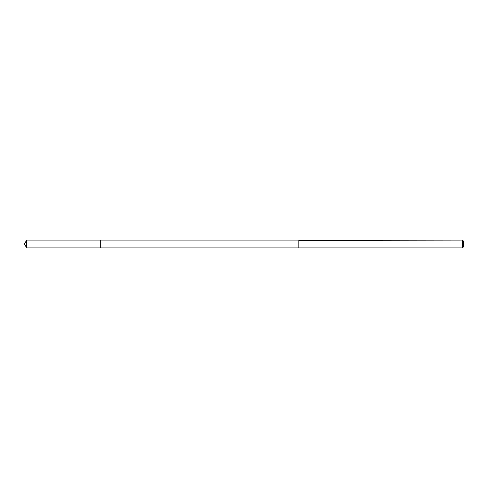 <?xml version="1.0" encoding="UTF-8"?>
<svg xmlns="http://www.w3.org/2000/svg" width="488" height="488" viewBox="0 0 488 488"><rect width="100%" height="100%" fill="white"/><g stroke="black" fill="none" stroke-linecap="round" stroke-linejoin="round"><path stroke-width="0.73" d="M100.711 247.812L100.711 240.188L26.694 240.188L26.694 247.812L100.711 247.812L100.711 240.188L298.9 240.188L298.9 247.812L26.694 247.812L24.4 244L26.694 247.812M298.9 240.438L298.9 247.812L462.496 247.812L462.496 240.188L298.9 240.438M462.496 240.188L463.6 241.286L463.6 246.714L462.496 247.812M24.4 244L26.694 240.188"/></g></svg>
